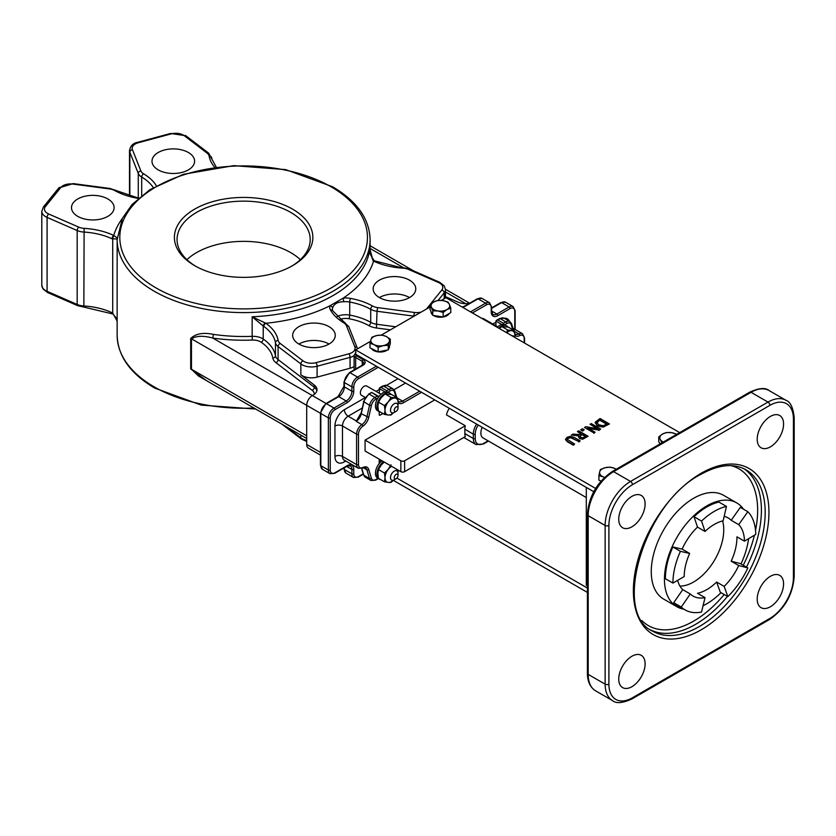 <?xml version="1.0" encoding="UTF-8"?>
<svg xmlns="http://www.w3.org/2000/svg" width="836" height="836" viewBox="0 0 836 836"><rect width="100%" height="100%" fill="white"/><g stroke="black" fill="none" stroke-linecap="round" stroke-linejoin="round"><path stroke-width="1.25" d="M398.02 475.465L398.02 473.291A5.329 3.072 120 0 0 396.922 470.846A5.329 3.072 120 0 0 392.815 472.277A5.329 3.072 120 0 0 390.496 477.638A5.329 3.072 120 0 0 391.593 480.073A5.329 3.072 120 0 0 394.258 479.812L396.139 478.725A2.665 1.536 -60 0 1 394.258 477.638A2.665 1.536 -60 0 1 396.139 474.378A2.665 1.536 -60 0 1 398.02 475.465A2.665 1.536 -60 0 1 396.139 478.725M365.238 397.455L361.465 395.282A5.329 3.072 -60 0 1 360.368 392.847A5.329 3.072 -60 0 1 362.688 387.486A5.329 3.072 -60 0 1 366.795 386.054L381.007 394.268M398.02 408.062L398.02 405.888A5.329 3.072 120 0 0 396.922 403.454A5.329 3.072 120 0 0 392.815 404.875A5.329 3.072 120 0 0 390.496 410.236A5.329 3.072 120 0 0 391.593 412.67A5.329 3.072 120 0 0 394.258 412.409L396.139 411.322A2.665 1.536 -60 0 1 394.258 410.236A2.665 1.536 -60 0 1 396.139 406.975A2.665 1.536 -60 0 1 398.02 408.062A2.665 1.536 -60 0 1 396.139 411.322M449.277 408.302A13.313 7.691 120 0 0 446.466 414.875L465.297 425.754L404.614 460.782A2.665 1.536 180 0 1 400.852 460.782L400.852 471.661A2.665 1.536 0 0 0 404.614 471.661L465.297 436.622A13.313 7.691 -60 0 1 464.868 433.612L464.868 429.265A13.313 7.691 -60 0 1 465.297 425.754M586.308 497.545L483.072 437.939A10.649 6.145 -60 0 1 482.215 427.321M368.76 417.363L361.267 413.768A7.984 4.608 120 0 1 356.22 421.344L360.87 413.266L361.267 413.768L363.879 402.011A7.984 4.608 -60 0 1 369.293 394.205L371.665 392.397L377.308 396.107L374.946 397.476A7.984 4.608 120 0 0 369.522 405.272L366.91 417.028A7.984 4.608 -60 0 1 361.873 424.604A7.984 4.608 120 0 0 356.596 434.156L356.596 464.586A7.984 4.608 120 0 0 358.257 468.244L365.489 467.867A7.984 4.608 -60 0 1 366.91 469.811L369.522 478.537A7.984 4.608 120 0 0 370.954 480.481L375.615 480.157A1.327 0.773 60 0 0 375.886 479.54A6.657 3.846 -60 0 1 371.372 478.255L368.76 469.518A9.321 5.382 120 0 0 362.876 467.481A6.657 3.846 -60 0 1 358.487 464.586L358.487 434.156A6.657 3.846 -60 0 1 362.876 426.193A9.321 5.382 120 0 0 368.76 417.363L371.372 405.606A6.657 3.846 -60 0 1 375.886 399.106L377.976 397.894M382.919 413.517L380.14 415.126L379.199 414.583A1.327 0.773 120 0 0 379.471 415.199A1.327 0.773 120 0 0 380.14 415.126M511.245 323.459A1.327 0.951 163.3 0 1 511.622 323.898L509.824 321.515A7.984 4.608 120 0 0 505.832 321.902L503.46 323.271L503.46 324.441M503.46 323.271L497.817 320.01L496.479 320.334L495.926 321.097L501.913 324.556M379.199 411.667L379.199 414.583M379.471 459.309A1.327 0.773 120 0 0 379.199 460.239L379.199 463.583M387.946 392.147L390.036 390.935A1.327 0.773 -120 0 0 389.095 389.304L386.723 390.673L386.723 391.833M386.723 390.673L381.08 387.413L379.743 387.726L379.199 393.213M400.852 471.661L365.071 451.001L365.071 440.133L434.741 399.911M378.875 396.588L377.308 396.107M376.367 366.21L357.547 377.078A1.327 0.773 60 0 1 358.487 378.708L377.308 367.84A1.327 0.773 60 0 0 376.367 366.21L355.655 354.255L355.655 349.908L595.629 488.454M377.308 367.84L377.308 366.753L593.748 491.714M481.975 318.474A5.329 3.072 -60 0 1 483.532 318.662L497.744 326.866M514.589 337.305A5.329 3.072 120 0 0 513.659 336.051A5.329 3.072 120 0 0 512.102 335.873M195.634 266.203A66.567 38.435 180 0 1 177.065 239.566A66.567 38.435 180 0 1 243.631 201.142A66.567 38.435 180 0 1 310.198 239.566A66.567 38.435 180 0 1 291.628 266.203M194.673 265.66A69.231 39.971 0 0 0 292.579 265.66A69.231 39.971 0 0 0 292.579 209.136A69.231 39.971 0 0 0 194.673 209.136A69.231 39.971 0 0 0 194.673 265.66L194.673 265.66M186.898 259.683A66.567 38.435 180 0 1 300.354 259.683M369.825 251.082L369.825 248.835L373.086 260.759A2.665 1.254 -59.9 0 1 374.152 260.592C370.243 254.917 368.791 251.396 369.794 250.027L369.825 248.835A126.476 73.025 180 0 1 252.148 316.771L263.236 325.977A2.665 1.526 -51.4 0 1 265.315 322.989L252.148 316.771L252.148 336.344A126.476 73.025 180 0 1 213.389 334.39C203.294 332.258 195.728 333.627 190.692 338.496L190.692 368.937L206.492 380.62M117.144 321.066L112.724 313.082A2.665 1.254 120.1 0 0 113.111 314.211A2.665 1.254 120.1 0 0 113.132 314.221L112.588 313.928A2.665 1.369 -64.8 0 1 112.578 313.928A2.665 1.369 -64.8 0 1 112.034 312.716A53.253 30.744 0 0 0 83.851 305.976L83.966 307.105L112.578 313.928A2.665 1.369 -64.8 0 0 112.891 314.002M117.176 237.915L114.166 235.721A2.665 1.526 111.4 0 0 112.724 239.086L112.724 313.082L112.034 312.716M45.457 206.502A2.665 1.975 38.9 0 0 43.388 207.004L41.8 211.278A13.313 7.691 0 0 0 47.088 217.412L77.173 230.548A13.313 7.691 0 0 0 83.851 232.063A53.253 30.744 180 0 1 112.034 238.793A2.665 1.369 -64.8 0 1 113.717 235.428A55.918 32.28 0 0 0 84.122 228.353A10.649 6.145 180 0 1 78.783 227.141L48.687 214.006A10.649 6.145 180 0 1 45.457 206.502L60.84 187.463A10.649 6.145 180 0 1 72.868 184.066L109.641 188.936A10.649 6.145 180 0 1 114.689 190.514A55.918 32.28 0 0 0 136.728 198.132A15.978 9.227 0 0 0 138.327 198.372M112.034 238.793L117.437 239.002M114.166 235.721L113.717 235.428A131.806 76.097 0 0 1 122.286 218.551M158.234 169.886A21.297 12.3 0 0 0 181.443 172.55A21.297 12.3 0 0 0 194.6 161.181A21.297 12.3 0 0 0 173.292 148.892A21.297 12.3 0 0 0 151.995 161.181A21.297 12.3 0 0 0 158.234 169.886M77.738 216.357A21.297 12.3 0 0 0 100.947 219.022A21.297 12.3 0 0 0 114.104 207.662A21.297 12.3 0 0 0 92.796 195.363A21.297 12.3 0 0 0 71.499 207.662A21.297 12.3 0 0 0 77.738 216.357M365.071 440.133L400.852 460.782M332.54 308.202C333.825 303.949 337.545 301.806 343.68 301.765L343.272 298.076L329.906 305.798A15.978 9.227 0 0 0 330.471 309.978A2.665 2.069 151.2 0 1 332.801 310.877L332.383 309.372A13.313 7.691 180 0 1 332.54 308.202A2.665 2.153 -165.1 0 0 329.906 305.798A131.806 76.097 0 0 1 265.869 323.271A2.665 1.682 125.4 0 0 263.8 326.416A53.253 30.744 180 0 1 275.462 342.687A2.665 2.163 -10 0 1 278.116 340.356A55.918 32.28 0 0 0 265.869 323.271L265.315 322.989M403.13 268.178L374.674 260.874A2.665 1.369 115.2 0 0 374.674 260.863A2.665 1.369 115.2 0 0 373.546 261.104A55.918 32.28 0 0 0 403.13 268.178A10.649 6.145 180 0 1 408.47 269.391L438.566 282.526A10.649 6.145 180 0 1 441.795 290.029L426.444 309.038M316.865 390.788A13.313 7.691 0 0 0 314.305 387.235L278.085 359.584A13.313 7.691 180 0 1 275.462 355.728A53.253 30.744 0 0 0 263.236 339.061L263.236 325.977L263.8 326.416M374.674 260.863L374.152 260.592A2.665 1.254 -59.9 0 1 374.371 260.801M373.086 260.759L373.546 261.104A131.806 76.097 0 0 1 343.272 298.076A15.978 9.227 0 0 1 350.524 298.4A2.665 0.658 -79.6 0 0 349.72 302.036A53.253 30.744 180 0 1 370.714 309.289A2.665 1.515 -60.7 0 1 372.574 306.018A55.918 32.28 0 0 0 350.524 298.4M298.901 344.045A21.297 12.3 0 0 0 322.111 346.71A21.297 12.3 0 0 0 335.267 335.351A21.297 12.3 0 0 0 313.96 323.051A21.297 12.3 0 0 0 292.663 335.351A21.297 12.3 0 0 0 298.901 344.045A21.297 12.3 180 0 1 329.029 344.045M379.398 297.564A21.297 12.3 0 0 0 402.607 300.239A21.297 12.3 0 0 0 415.764 288.869A21.297 12.3 0 0 0 394.456 276.57A21.297 12.3 0 0 0 373.159 288.869A21.297 12.3 0 0 0 379.398 297.564A21.297 12.3 180 0 1 409.525 297.564M445.463 296.655L457.971 302.11A13.313 7.691 0 0 0 469.257 303.437M306.707 438.482L198.55 376.043L191.465 369.251A2.665 1.536 0 0 0 190.692 368.937M213.389 334.39L212.752 338.058A129.141 74.561 0 0 0 252.326 340.053A10.649 6.145 180 0 1 261.198 342.227A50.588 29.208 180 0 1 272.818 358.059A15.978 9.227 0 0 0 275.964 362.688L312.183 390.339A10.649 6.145 180 0 1 314.326 394.32M190.692 338.496A2.665 1.536 180 0 1 191.465 338.81C196.282 335.738 203.378 335.487 212.752 338.058L312.35 395.564A7.984 4.608 120 0 0 306.707 405.345L306.707 444.48A7.984 4.608 120 0 0 308.359 448.138L320.439 455.108M272.818 358.059A2.665 2.163 -10 0 0 275.462 355.728L275.462 342.687A13.313 7.691 0 0 0 278.085 346.543L300.845 363.911L300.845 374.789L314.305 385.062A13.313 7.691 0 0 1 317.001 389.701A13.313 7.691 0 0 1 313.092 395.135L312.35 395.564L326.082 403.485M565.512 439.213L567.477 441.387L573.36 444.773L574.604 444.052L567.236 439.339L568.219 437.876L570.737 437.312L578.92 441.565L580.174 440.844L574.29 437.458L570.528 436.319L567.153 437.259L565.512 439.308M578.92 441.565L570.737 437.75L568.219 438.315L567.236 439.767M574.604 444.052L573.36 445.212L567.477 441.826L565.512 439.642M580.174 440.844L578.92 442.004M584.5 427.468L593.915 432.912L595.086 432.233L587.635 427.927L598.879 430.049L600.656 429.014L591.24 423.58L590.07 424.26L598.189 428.941L585.911 426.663L584.5 427.468L593.915 432.912M598.879 430.049L588.743 428.575M600.656 429.014L598.879 430.477M595.086 432.233L593.915 433.341M590.07 424.26L597.082 428.732M595.274 422.128L597.291 425.514L603.174 426.705L609.434 423.946L600.018 418.512L595.274 422.128L595.18 422.964M609.434 423.946L603.174 427.133L597.291 425.952L595.274 422.556M599.851 419.86L607.103 424.051L603.09 425.702L598.618 424.772L596.925 422.274L599.851 419.86L596.862 422.932M606.727 424.26L599.851 420.299M571.385 435.044L578.836 435.472L578.439 436.894L579.641 438.2L582.765 438.775L588.084 436.277L578.669 430.833L577.425 431.564L581.166 433.727L579.735 434.553L573.015 434.103L571.385 435.044L578.564 435.89M584.51 437.092L582.692 437.761L580.853 437.385L579.902 436.225L582.211 434.323L585.754 436.371L584.51 437.092M582.211 434.323L579.902 436.664M588.084 436.277L582.765 439.203L579.641 438.628L578.418 436.779M585.378 436.591L582.211 434.762M577.425 431.564L580.79 433.936M582.347 428.711L580.842 430.017L582.64 431.062L584.155 429.756L582.347 428.711M584.155 429.756L582.64 431.062M580.842 429.589L582.64 430.624M679.668 432.609L446.037 297.731L441.387 300.406M429.997 306.99L381.3 335.1M370.452 341.36L355.655 349.908M396.912 478.077L587.405 588.063M587.405 585.89L586.308 585.252L586.308 487.419M393.338 480.366L587.405 592.41M495.926 325.821L495.926 321.097M300.845 374.789A13.313 7.691 0 0 0 317.095 377.12L350.065 368.237A13.313 7.691 0 0 0 354.098 366.565M757.207 439.255A18.643 10.764 120 0 0 761.073 447.782A18.643 10.764 120 0 0 779.716 437.019A18.643 10.764 120 0 0 779.716 415.502A18.643 10.764 120 0 0 765.348 420.498A18.643 10.764 120 0 0 757.207 439.255M618.745 519.187A18.643 10.764 120 0 0 622.611 527.725A18.643 10.764 120 0 0 641.254 516.962A18.643 10.764 120 0 0 641.254 495.445A18.643 10.764 120 0 0 626.885 500.43A18.643 10.764 120 0 0 618.745 519.187M618.745 679.072A18.643 10.764 120 0 0 622.611 687.61A18.643 10.764 120 0 0 641.254 676.846A18.643 10.764 120 0 0 641.254 655.319A18.643 10.764 120 0 0 626.885 660.315A18.643 10.764 120 0 0 618.745 679.072M757.207 599.13A18.643 10.764 120 0 0 761.073 607.667A18.643 10.764 120 0 0 779.716 596.904A18.643 10.764 120 0 0 779.716 575.387A18.643 10.764 120 0 0 765.348 580.372A18.643 10.764 120 0 0 757.207 599.13M676.857 606.696L663.669 599.088A59.91 34.59 -60 0 1 663.669 529.909A59.91 34.59 -60 0 1 723.589 495.32L736.767 502.927A59.91 34.59 120 0 0 676.857 537.517A59.91 34.59 120 0 0 676.857 606.696A59.91 34.59 120 0 0 683.796 609.172M679.961 586.099A42.605 24.599 120 0 0 712.774 563.004A42.605 24.599 120 0 0 722.597 520.943M743.517 509.197A59.91 34.59 120 0 0 736.767 502.927M703.076 605.703A59.91 34.59 120 0 0 721.029 592.682M740.999 563.966A59.91 34.59 120 0 0 748.607 538.687M724.175 516.366A42.605 24.599 -60 0 1 728.114 517.923A42.605 24.599 -60 0 1 731.176 520.295L738.71 524.642A42.605 24.599 -60 0 1 744.458 541.164L755.754 534.413A58.583 33.827 120 0 0 747.854 511.705L738.71 524.642M747.854 511.705L740.32 507.358L731.176 520.295M744.458 541.164L736.934 536.817A42.605 24.599 -60 0 1 731.176 561.186L738.71 565.544A42.605 24.599 -60 0 1 724.154 586.391L727.822 596.601A58.583 33.827 120 0 0 747.854 567.926L738.71 565.544M747.854 567.926L740.32 563.579L731.176 561.186M677.641 580.351A42.605 24.599 -60 0 0 682.751 589.641L673.732 602.704L681.256 607.051A58.583 33.827 120 0 0 685.05 609.893A58.583 33.827 120 0 0 701.54 612.046L705.03 597.625L697.496 593.278A42.605 24.599 -60 0 0 716.619 582.044L720.298 592.254L727.822 596.601M673.732 602.704A58.583 33.827 120 0 0 677.515 605.546L685.05 609.893M697.496 527.108L705.03 531.456A42.605 24.599 -60 0 1 723.15 520.807L726.453 506.428L718.918 502.081A58.583 33.827 120 0 0 694.005 516.711L697.496 527.108A42.605 24.599 -60 0 0 682.134 549.106L672.875 546.974A58.583 33.827 120 0 0 665.383 578.731L672.917 583.079L684.214 576.558A42.605 24.599 -60 0 1 689.658 553.453L680.41 551.321A58.583 33.827 120 0 0 672.917 583.079M716.619 582.044L724.154 586.391M694.005 516.711L701.54 521.068L705.03 531.456M726.453 506.428A58.583 33.827 120 0 0 701.54 521.068M682.751 589.641L690.285 593.988L681.256 607.051M705.03 597.625A42.605 24.599 -60 0 1 693.034 596.058A42.605 24.599 -60 0 1 690.285 593.988M672.875 546.974L680.41 551.321M682.134 549.106L689.658 553.453M449.392 304.377L450.782 308.056L446.978 309.571A9.321 5.382 0 0 0 449.392 304.377A9.321 5.382 0 0 0 442.798 300.573L447.991 302.057L449.392 304.377M443.174 312.455L437.97 310.971A9.321 5.382 0 0 0 446.978 309.571L443.174 312.455L443.174 316.99L432.776 315.381L429.997 309.383L429.997 304.847L433.8 301.963L437.604 300.448L442.798 300.573A9.321 5.382 0 0 0 433.8 301.963A9.321 5.382 0 0 0 431.386 307.167A9.321 5.382 0 0 0 437.97 310.971L432.776 310.846L429.997 304.847M443.174 316.99L450.782 312.601L450.782 308.056M432.776 315.381L432.776 310.846M449.287 313.458A9.321 5.382 180 0 1 433.8 315.663A9.321 5.382 180 0 1 433.518 315.496M432.452 314.681A9.321 5.382 180 0 1 431.062 311.859L431.062 311.692M374.068 344.641L369.982 343.293L370.975 339.562A9.321 5.382 0 0 0 374.068 344.641A9.321 5.382 0 0 0 383.222 345.634L378.144 347.337L374.068 344.641M371.968 337.19L377.046 335.476A9.321 5.382 0 0 0 370.975 339.562L371.968 337.19M382.125 335.131L386.211 336.469A9.321 5.382 0 0 0 377.046 335.476L382.125 335.131M389.294 341.548L388.301 345.289L383.222 345.634A9.321 5.382 0 0 0 389.294 341.548A9.321 5.382 0 0 0 386.211 336.469L390.287 339.176L389.294 341.548M390.287 339.176L390.287 343.721L388.301 349.824L388.301 345.289M388.301 349.824L378.144 351.883L378.144 347.337M378.144 351.883L369.982 347.828L369.982 343.293M389.451 346.271L389.451 346.647A9.321 5.382 180 0 1 388.604 348.894M387.423 350.002A9.321 5.382 180 0 1 378.687 351.956A9.321 5.382 180 0 1 371.414 348.539M676.428 434.49A9.321 5.382 0 0 0 671.569 432.651L676.846 434.239M661.861 442.892L660.147 439.245A9.321 5.382 0 0 0 663.324 442.045M662.561 434.041L666.365 432.525L671.569 432.651A9.321 5.382 0 0 0 662.561 434.041A9.321 5.382 0 0 0 660.147 439.245L658.758 436.914L662.561 434.041M659.938 444L658.758 441.46L658.758 436.914M604.418 477.513L603.132 476.854A9.321 5.382 0 0 0 604.543 477.387M598.9 475.611L599.684 471.859A9.321 5.382 0 0 0 603.132 476.854L598.9 475.611L598.9 480.146L601 481.108M600.457 469.466L605.452 467.637A9.321 5.382 0 0 0 599.684 471.859L600.457 469.466M616.174 469.268A9.321 5.382 0 0 0 614.679 468.411L616.247 469.226M610.447 467.167L614.679 468.411A9.321 5.382 0 0 0 605.452 467.637L610.447 467.167M600.781 481.369A9.321 5.382 180 0 1 600.29 480.784M498.778 328.182A10.649 6.145 -60 0 1 506.532 325.789A10.649 6.145 -60 0 1 507.818 327.043M497.274 327.304A10.649 6.145 -60 0 1 505.017 324.922L506.532 325.789M380.432 412.085A10.649 6.145 -60 0 1 379.136 411.636A10.649 6.145 -60 0 1 379.136 399.336A10.649 6.145 -60 0 1 389.795 393.181A10.649 6.145 -60 0 1 391.081 394.435M379.136 411.636L377.632 410.769A10.649 6.145 -60 0 1 377.632 398.469A10.649 6.145 -60 0 1 388.291 392.314L389.795 393.181M380.432 479.477A10.649 6.145 -60 0 1 379.136 479.028A10.649 6.145 -60 0 1 377.349 471.065A10.649 6.145 -60 0 1 383.578 461.681M379.136 479.028L377.632 478.161A10.649 6.145 -60 0 1 375.845 470.198A10.649 6.145 -60 0 1 382.073 460.814M506.397 332.571L507.765 330.021L514.359 330.607L508.382 327.158L501.788 326.562L499.489 328.59M514.359 330.607L514.945 335.34A9.321 5.382 120 0 0 511.653 330.648A9.321 5.382 120 0 0 506.689 332.749M514.736 337.389A9.321 5.382 120 0 0 514.945 335.34L514.798 337.42M507.765 330.021L501.788 326.562M397.622 397.999L398.208 402.733A9.321 5.382 120 0 0 394.916 398.051A9.321 5.382 120 0 0 388.322 401.855L391.029 397.413L397.622 397.999L391.645 394.55L385.051 393.965L381.174 397.727L378.468 402.158L377.872 406.212L378.468 410.946L384.445 414.395L385.03 410.34L384.445 405.617L388.322 401.855A9.321 5.382 120 0 0 385.03 410.34A9.321 5.382 120 0 0 388.322 415.032L384.445 414.395M393.578 412.733L391.029 414.99L388.322 415.032A9.321 5.382 120 0 0 393.484 412.765M397.946 405.042A9.321 5.382 120 0 0 398.208 402.733L397.978 405.282M391.029 397.413L385.051 393.965M384.445 405.617L378.468 402.158M384.205 462.047L381.174 465.119L378.468 469.56L377.872 473.615L378.468 478.349L384.445 481.797L385.03 477.743L384.445 473.009L388.322 469.247A9.321 5.382 120 0 0 385.03 477.743A9.321 5.382 120 0 0 388.322 482.435L384.445 481.797M391.624 466.331A9.321 5.382 120 0 0 388.322 469.247L391.029 464.816M397.946 472.445A9.321 5.382 120 0 0 398.208 470.135L397.978 472.674M393.578 480.136L391.029 482.382L388.322 482.435A9.321 5.382 120 0 0 393.484 480.167M384.445 473.009L378.468 469.56M476.583 424.071A13.313 7.691 120 0 0 473.333 434.156A1.327 0.773 0 0 0 475.224 434.156A11.986 6.918 -60 0 1 478.192 424.991M464.868 429.265L473.333 434.156L473.333 438.503A1.327 0.773 0 0 0 475.224 438.503L475.224 434.156M464.868 433.612L473.333 438.503A13.313 7.691 120 0 0 476.092 444.595L483.417 444A1.327 0.773 -120 0 0 483.689 443.393A11.986 6.918 -60 0 1 475.224 438.503M488.099 440.844L483.689 443.393M356.387 420.978L348.131 416.213L361.988 408.208M394.038 389.712L405.554 383.055M419.672 391.217L402.534 401.113L397.685 398.312M524.559 343.063L524.559 337.953A1.327 0.773 180 0 1 524.172 338.496L524.172 342.844M524.559 337.953L522.521 333.752A7.984 4.608 120 0 0 518.905 333.94A1.327 0.815 63.4 0 1 519.783 335.602A6.657 3.846 -60 0 1 524.172 338.496M514.945 335.361A9.321 5.382 120 0 0 519.783 335.602M514.527 331.411L518.905 333.94A7.984 4.608 -60 0 1 515.289 334.128L514.871 333.804M513.471 330.095L511.622 323.898A1.327 0.951 163.3 0 1 511.287 324.828L512.74 329.666M497.817 320.01L500.179 318.641L505.832 321.902A1.327 0.773 60 0 1 506.773 323.532A6.657 3.846 -60 0 1 511.287 324.828M504.672 324.744L506.773 323.532M500.179 318.641A1.327 0.773 -120 0 0 499.51 318.579L504.171 318.244A7.984 4.608 -60 0 0 500.179 318.641M379.199 388.5L385.177 391.948M390.036 390.935A6.657 3.846 -60 0 1 394.55 392.22A1.327 0.951 -16.7 0 0 394.885 391.3L393.087 388.907A7.984 4.608 120 0 0 389.095 389.304L383.442 386.044A7.984 4.608 -60 0 1 387.434 385.647L382.784 385.971A1.327 0.773 60 0 1 383.442 386.044L381.08 387.413M394.55 392.22L396.003 397.069M398.208 402.743A9.321 5.382 120 0 0 403.474 402.743A1.327 0.773 -120 0 0 402.534 401.113A7.984 4.608 -60 0 1 398.542 401.499L398.135 401.186M403.474 402.743L421.563 392.303M377.956 478.349L375.886 479.54M371.372 478.255A1.327 0.951 163.3 0 1 369.522 478.537L363.879 475.276L361.821 468.432M368.76 469.518A1.327 0.951 163.3 0 1 366.91 469.811L363.388 467.773M362.876 467.481A1.327 0.815 63.4 0 1 362.531 468.129M358.487 464.586A1.327 0.773 180 0 1 356.596 464.586L342.478 456.435L342.478 425.994A7.984 4.608 -60 0 1 348.131 416.213A5.329 3.072 60 0 1 344.359 409.692A13.313 7.691 120 0 0 334.943 425.994A5.329 3.072 180 0 1 342.478 425.994L356.596 434.156A1.327 0.773 180 0 0 358.487 434.156M362.876 426.193A1.327 0.711 -123.2 0 0 361.873 424.604L356.22 421.344M371.372 405.606L369.522 405.272L363.482 401.51L368.634 394.143A1.327 0.773 60 0 1 369.293 394.205L374.946 397.476A1.327 0.773 -120 0 1 375.886 399.106M363.503 474.827A1.327 0.951 -16.7 0 0 363.879 475.276A7.984 4.608 -60 0 0 365.301 477.22L363.503 474.827L361.612 468.505M363.838 401.259L361.225 413.015M515.154 329.488L515.154 310.773A1.327 0.773 180 0 1 514.757 311.316L514.757 329.269L514.757 311.316A6.657 3.846 -60 0 0 510.054 308.599A1.327 0.773 60 0 0 509.114 306.969L496.877 314.033A1.327 0.773 60 0 1 497.817 315.663L510.054 308.599M513.105 306.572A7.984 4.608 120 0 0 509.114 306.969L501.579 302.622A7.984 4.608 -60 0 1 505.571 302.224L513.105 306.572L515.154 310.773M491.61 310.992L496.877 314.033A7.984 4.608 -60 0 1 492.874 314.43L491.61 311.316A1.327 0.773 180 0 1 491.223 311.859A9.321 5.382 120 0 0 497.817 315.663M491.61 311.316L491.61 306.969A1.327 0.773 180 0 1 491.223 307.512L491.223 311.859M491.61 306.969L489.572 302.768A7.984 4.608 120 0 0 485.57 303.165A1.327 0.773 60 0 1 486.521 304.795A6.657 3.846 -60 0 1 491.223 307.512M472.392 312.946L486.521 304.795M462.59 307.282A6.657 3.846 0 0 0 464.868 306.425L478.046 298.818L485.57 303.165L470.511 311.859M363.19 365.123A1.327 0.773 60 0 0 362.521 365.06L349.344 372.668A1.327 0.773 60 0 1 350.012 372.731A7.984 4.608 -60 0 0 344.359 382.512A1.327 0.773 0 0 1 343.972 381.968L343.972 386.326A1.327 0.773 0 0 0 344.359 386.869L351.893 391.217A1.327 0.773 0 0 0 353.774 391.217L353.774 386.869A1.327 0.773 0 0 1 351.893 386.869L351.893 391.217A7.984 4.608 -60 0 1 346.24 400.998L334.003 408.062L326.479 403.715L338.716 396.651A7.984 4.608 120 0 0 344.359 386.869L344.359 382.512L351.893 386.869A7.984 4.608 120 0 1 357.547 377.078L350.012 372.731L363.19 365.123A6.657 3.846 0 0 0 363.19 359.689L356.596 355.885A3.992 2.309 180 0 1 355.655 353.482M482.038 298.421L477.377 298.745A1.327 0.773 60 0 1 478.046 298.818A7.984 4.608 -60 0 1 482.038 298.421L489.572 302.768M491.61 308.369L501.579 302.622A1.327 0.773 60 0 0 500.91 302.548L505.571 302.224M353.774 386.869A6.657 3.846 -60 0 1 358.487 378.708M343.972 386.326L338.047 396.577A1.327 0.773 60 0 1 338.716 396.651L346.24 400.998A1.327 0.773 60 0 1 347.191 402.628A9.321 5.382 120 0 0 353.774 391.217M334.672 473.354L346.909 466.289A1.327 0.773 -120 0 0 347.191 465.673L334.943 472.748A1.327 0.773 -120 0 1 334.672 473.354L330.011 473.678A7.984 4.608 120 0 1 328.36 470.031A1.327 0.773 0 0 0 330.241 470.031L330.241 417.843A1.327 0.773 0 0 1 328.36 417.843L328.36 470.031L320.825 465.673L320.825 413.496L328.36 417.843A7.984 4.608 120 0 1 334.003 408.062A1.327 0.773 60 0 1 334.943 409.692L347.191 402.628M330.241 417.843A6.657 3.846 -60 0 1 334.943 409.692M334.943 472.748A6.657 3.846 -60 0 1 330.241 470.031M346.909 466.289L350.242 465.83A7.984 4.608 -60 0 1 351.893 469.477A1.327 0.773 0 0 0 353.774 469.477A9.321 5.382 120 0 0 347.191 465.673M346.637 466.446L351.893 469.477L351.893 473.834A1.327 0.773 0 0 0 353.774 473.834L353.774 469.477M353.544 477.492L346.02 473.134A7.984 4.608 -60 0 1 344.359 469.487L351.893 473.834A7.984 4.608 120 0 0 353.544 477.492L358.205 477.157A1.327 0.773 -120 0 0 358.487 476.551A6.657 3.846 -60 0 1 353.774 473.834M363.2 473.824L358.487 476.551M343.972 467.982L343.972 468.933A1.327 0.773 0 0 0 344.359 469.487L344.359 467.763M330.011 473.678L322.477 469.33A7.984 4.608 -60 0 1 320.825 465.673A1.327 0.773 0 0 1 320.439 465.13L320.439 412.953A1.327 0.773 0 0 0 320.825 413.496A7.984 4.608 -60 0 1 326.479 403.715A1.327 0.773 60 0 0 325.81 403.652L338.047 396.577M477.377 298.745L464.199 306.352A1.327 0.773 60 0 1 464.868 306.425M355.937 352.552L354.098 355.342A5.329 3.072 0 0 0 355.655 357.515A1.327 0.773 -60 0 1 356.596 355.885M355.655 369.021L355.655 357.515L362.249 361.319A1.327 0.773 -60 0 1 363.19 359.689M362.249 365.217L362.249 361.319A5.329 3.072 180 0 1 363.806 363.493L362.521 365.06M334.943 425.994L334.943 456.435A5.329 3.072 180 0 1 342.478 456.435A7.984 4.608 -60 0 0 344.129 460.093L343.983 459.999M334.943 456.435A13.313 7.691 120 0 0 344.359 461.869A5.329 3.072 60 0 1 344.641 460.385M344.359 461.869L345.79 461.054M509.375 321.254A13.313 7.691 120 0 0 504.139 318.223M495.926 322.184L492.78 324.002M398.02 378.708L386.608 385.302M379.199 389.586L376.043 391.405M365.05 397.748L344.359 409.692M331.181 186.846A123.822 71.488 180 0 1 275.671 306.446A123.822 71.488 180 0 1 124.031 218.896A123.822 71.488 180 0 1 331.181 186.846M117.144 239.566A126.476 73.025 0 0 0 243.631 312.591A126.476 73.025 0 0 0 370.108 239.566C369.449 218.729 356.909 201.11 332.509 186.721L285.693 169.614L233.746 165.643L183.481 174.285L149.989 189.615L132.098 204.475L122.411 218.3L117.144 239.566L117.144 335.236A126.476 73.025 180 0 0 154.19 386.869A126.476 73.025 180 0 0 253.925 408.01M84.122 228.353L83.851 305.976A13.313 7.691 180 0 1 77.173 304.461A2.665 1.306 113.6 0 0 77.717 305.683L83.966 307.105M78.783 227.141A2.665 1.306 -66.4 0 0 77.173 230.548L77.173 304.461L47.088 291.325A2.665 1.306 113.6 0 0 47.621 292.537L77.717 305.683M48.687 214.006A2.665 1.306 -66.4 0 0 47.088 217.412L47.088 291.325A13.313 7.691 180 0 1 41.8 285.201L41.8 211.278M211.79 158.192A2.665 2.163 170 0 0 209.146 156.175A55.918 32.28 0 0 0 214.789 167.367M137.626 142.339C133.227 143.06 130.52 145.778 129.507 150.48A13.313 7.691 0 0 0 129.841 152.194A2.665 2.121 -21.6 0 1 132.443 149.675A10.649 6.145 180 0 1 138.316 142.737A2.665 0.92 74.9 0 0 137.626 142.339L170.596 133.457L185.905 135.777L208.666 153.155A2.665 1.735 127.4 0 0 207.046 153.093A10.649 6.145 180 0 1 209.146 156.175M185.905 135.777A2.665 1.735 127.4 0 0 184.286 135.714L207.046 153.093M170.596 133.457A2.665 0.92 74.9 0 1 171.296 133.854A10.649 6.145 180 0 1 184.286 135.714M138.316 142.737L171.296 133.854M129.841 195.979L129.841 152.194L138.274 173.428A2.665 2.121 -21.6 0 1 140.866 170.91L132.443 149.675M138.274 197.85L138.274 173.428A13.313 7.691 0 0 0 141.692 177.065A2.665 1.557 -59.3 0 1 143.604 173.825A10.649 6.145 180 0 1 140.866 170.91M156.363 185.801A55.918 32.28 0 0 0 143.604 173.825M141.692 195.551L141.692 177.065A53.253 30.744 180 0 1 153.281 187.577M43.388 207.004L58.76 187.964L73.213 183.606L109.997 188.466L137.209 197.683A2.665 0.658 100.4 0 0 136.728 198.132M115.985 190.368A2.665 1.515 119.3 0 0 114.689 190.514M58.76 187.964A2.665 1.975 38.9 0 1 60.84 187.463M404.614 471.661L404.614 460.782M275.964 362.688A2.665 1.735 -52.6 0 0 278.085 359.584L278.085 346.543A2.665 1.735 -52.6 0 1 280.217 343.439A10.649 6.145 180 0 1 278.116 340.356M317.095 377.12L317.095 366.241A13.313 7.691 0 0 1 300.845 363.911A2.665 1.735 -52.6 0 1 302.966 360.818L280.217 343.439M357.411 348.685A2.665 2.121 158.4 0 0 357.296 348.048A2.665 2.121 158.4 0 0 354.819 346.856A10.649 6.145 180 0 1 348.936 353.806A2.665 0.92 -105.1 0 1 350.065 357.369L317.095 366.241A2.665 0.92 -105.1 0 0 315.966 362.678A10.649 6.145 180 0 1 302.966 360.818M348.936 353.806L315.966 362.678M350.065 368.237L350.065 357.369A13.313 7.691 0 0 0 354.098 355.687M332.801 310.877L348.863 326.813A2.665 2.121 158.4 0 0 346.397 325.622L354.819 346.856M345.017 322.602A2.665 1.557 120.7 0 0 343.648 322.706A10.649 6.145 180 0 1 346.397 325.622M330.471 309.978A55.918 32.28 0 0 0 343.648 322.706M343.68 301.765A13.313 7.691 180 0 1 349.72 302.036L349.72 315.088A13.313 7.691 0 0 0 337.107 316.541M340.221 319.31A10.649 6.145 180 0 1 348.915 318.725A50.588 29.208 180 0 1 368.864 325.612A2.665 1.515 119.3 0 0 370.714 322.33L370.714 309.289A13.313 7.691 0 0 0 377.015 311.264L377.611 307.596A10.649 6.145 180 0 1 372.574 306.018M368.864 325.612A15.978 9.227 0 0 0 376.43 327.984L377.015 311.264L413.799 316.133L414.395 312.465L377.611 307.596M421.219 312.058A10.649 6.145 180 0 1 414.395 312.465M438.106 300.406L444.209 292.851A2.665 1.975 -141.1 0 0 441.795 290.029M403.286 267.687L409.535 269.119L439.631 282.255A2.665 1.306 113.6 0 0 438.566 282.526M444.209 298.776L444.209 292.851A13.313 7.691 0 0 0 445.463 289.601L444.303 285.922L439.631 282.255M409.535 269.119A2.665 1.306 113.6 0 0 408.47 269.391M306.707 440.373A13.313 7.691 180 0 1 300.845 437.834A2.665 1.735 127.4 0 0 301.357 439.025L306.707 441.45M300.845 435.107L300.845 437.834L286.163 426.621M348.915 318.725A2.665 0.658 100.4 0 0 349.72 315.088A53.253 30.744 0 0 1 370.714 322.33A13.313 7.691 180 0 0 377.015 324.316L395.7 326.782M376.43 327.984L390.422 329.833M372.219 258.742A129.141 74.561 0 0 0 370.108 250.601M370.108 248.459L403.443 267.698M445.463 291.963L465.736 303.667M314.305 385.062L314.305 387.235A2.665 1.735 -52.6 0 1 312.183 390.339M252.326 340.053L252.148 336.344A13.313 7.691 0 0 1 263.236 339.061A2.665 1.662 -55.6 0 1 261.198 342.227M306.707 435.786L191.465 369.251L191.465 338.81L320.439 413.277M320.439 452.412L306.707 444.48M701.164 473.28A95.858 55.343 120 0 0 642.456 624.576A95.858 55.343 120 0 0 759.861 556.797A95.858 55.343 120 0 0 701.164 473.28M745.879 469.759A93.193 53.807 -60 0 1 745.879 577.373A93.193 53.807 -60 0 1 652.676 631.18C611.921 613.687 643.699 503.439 700.61 474.503C718.605 464.544 733.694 462.966 745.879 469.759M650.868 630.041A93.193 53.807 120 0 0 727.466 596.392M746.464 567.132A93.193 53.807 120 0 0 743.977 468.756M632.434 697.767A33.283 19.218 -60 0 1 608.901 684.172L608.901 525.468A33.283 19.218 -60 0 1 632.434 484.702L769.883 405.345A33.283 19.218 -60 0 1 793.416 418.93L793.416 577.645A33.283 19.218 -60 0 1 769.883 618.41L632.434 697.767A2.665 1.536 -120 0 1 631.88 698.98C622.601 703.18 616.163 703.724 612.579 700.631A35.948 20.754 120 0 1 605.139 684.172L588.189 674.391A2.665 1.536 180 0 1 587.405 673.304L587.405 514.589A2.665 1.536 180 0 0 588.189 515.676A35.948 20.754 -60 0 1 613.603 471.65A2.665 1.536 -120 0 0 612.276 471.525C597.123 481.912 588.826 496.27 587.405 514.589M731.166 465.652A90.528 52.271 -60 0 1 755.535 530.317M754.438 535.207A90.528 52.271 -60 0 1 743.246 565.272M724.195 594.511A90.528 52.271 -60 0 1 641.776 620.49M587.405 673.304C587.436 681.518 590.174 687.37 595.64 690.849A35.948 20.754 -60 0 1 588.189 674.391L588.189 515.676L605.139 525.468L605.139 684.172A2.665 1.536 180 0 0 608.901 684.172M632.434 484.702A2.665 1.536 -120 0 0 630.553 481.442L613.603 471.65L751.052 392.303A2.665 1.536 -120 0 0 749.725 392.168C759.004 387.967 765.442 387.423 769.026 390.516L785.976 400.298A35.948 20.754 120 0 0 768.002 402.085L630.553 481.442A35.948 20.754 120 0 0 605.139 525.468A2.665 1.536 180 0 0 608.901 525.468M769.883 405.345A2.665 1.536 -120 0 0 768.002 402.085L751.052 392.303A35.948 20.754 -60 0 1 769.026 390.516M793.416 418.93A2.665 1.536 -0 0 0 794.2 417.843C793.197 407.707 790.448 401.855 785.976 400.298M793.416 577.645A2.665 1.536 0 0 0 794.2 576.558L794.2 417.843M769.883 618.41A2.665 1.536 60 0 1 769.329 619.633C784.492 609.235 792.779 594.877 794.2 576.558M483.417 444L488.496 441.074M496.479 320.334L499.51 318.579M509.824 321.515L504.171 318.244M512.907 328.193L522.521 333.752M394.885 391.3L396.734 397.497M382.784 385.971L379.743 387.726M378.353 478.579L375.615 480.157M378.645 396.421L371.665 392.397L368.634 394.143M358.205 477.157L363.315 474.211M346.02 473.134L343.972 468.933M500.91 302.548L491.61 307.92M462.245 307.084L464.199 306.352M343.972 381.968L349.344 372.668M320.439 412.953L325.81 403.652M322.477 469.33L320.439 465.13M379.199 460.615L381.007 461.66M370.108 253.475L370.108 239.566M255.711 409.044L201.246 405.115L154.744 388.082C130.343 373.692 117.813 356.073 117.144 335.236M117.144 321.317L116.037 317.764L113.111 314.211M47.621 292.537L42.96 288.88L41.8 285.201M208.666 153.155L216.273 167.169M137.209 197.683L138.839 197.923M348.863 326.813L357.547 348.811M281.857 424.145L301.357 439.025M370.108 245.753L413.81 270.989M445.452 289.256L469.633 303.217M354.098 369.92L354.098 355.342M463.792 437.489L476.092 444.595M393.087 388.907L387.434 385.647M370.954 480.481L365.301 477.22M344.129 460.093L358.257 468.244M491.61 307.209L492.226 307.564M445.463 298.055L445.463 289.601M129.507 195.885L129.507 150.48M612.276 471.525L749.725 392.168M595.64 690.849L612.579 700.631M769.329 619.633L631.88 698.98"/></g></svg>
